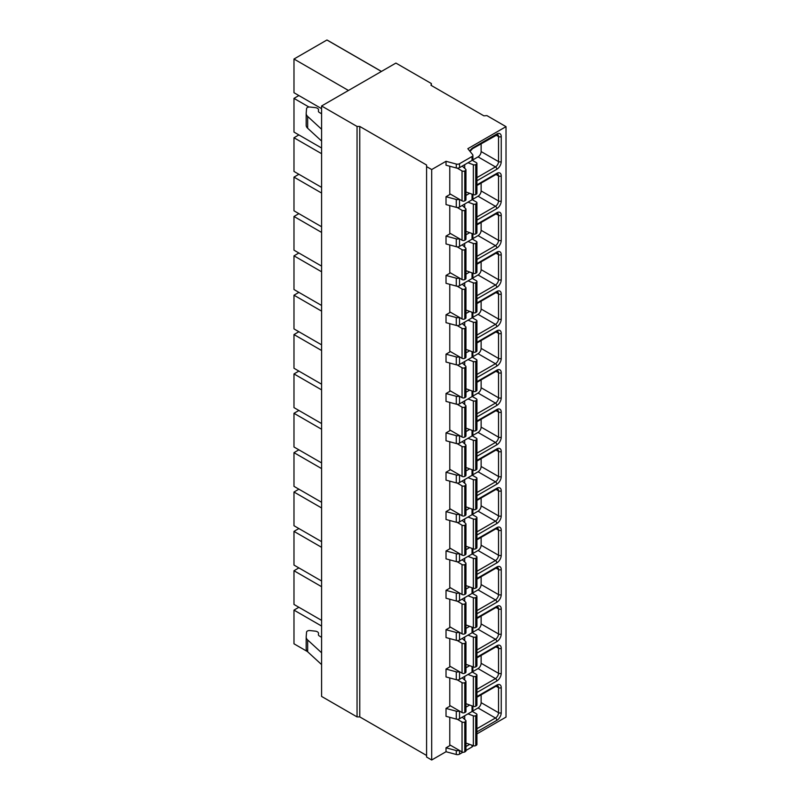 <?xml version="1.0" encoding="UTF-8"?>
<svg xmlns="http://www.w3.org/2000/svg" width="800" height="800" viewBox="0 0 800 800"><rect width="100%" height="100%" fill="white"/><g stroke="black" fill="none" stroke-linecap="round" stroke-linejoin="round"><path stroke-width="1.2" d="M431.36 85.51L431.36 83.54L395.91 63.08L321.59 105.98L321.59 696.43L357.05 716.9L359.77 716.9L426.59 755.47M321.59 105.98L357.05 126.45L359.77 126.45L426.59 165.02L426.59 757.05L431.7 760L446.02 751.73L456.27 754.49A2.89 1.67 0 0 0 459.54 754.16L462.91 752.22M465.95 750.46L472.04 746.94A2.89 1.67 0 0 0 472.89 745.76L472.89 745.57M476.93 733.89L506.02 717.09L506.02 126.65L486.93 115.62L483.86 115.82L431.02 85.32L431.36 83.54M446.02 751.73L446.02 747.8L450.45 745.24M431.7 760L431.7 169.55L446.02 161.29L456.27 164.05A2.89 1.67 0 0 0 459.54 163.71L472.04 156.5A2.89 1.67 0 0 0 472.89 155.31A2.89 1.67 0 0 0 472.62 154.61L467.84 148.69L506.02 126.65M472.89 155.31L472.89 159.25A2.89 1.67 0 0 1 472.04 160.43L459.54 167.65A2.89 1.67 0 0 1 456.27 167.98L446.02 165.22L446.02 161.29M472.89 666.85L472.89 670.97A2.89 1.67 0 0 1 472.04 672.15L459.54 679.37A2.89 1.67 0 0 1 456.27 679.7L446.02 676.94L446.02 669.07L450.45 666.51M472.89 627.48L472.89 631.61A2.89 1.67 0 0 1 472.04 632.79L459.54 640.01A2.89 1.67 0 0 1 456.27 640.34L446.02 637.58L446.02 629.71L450.45 627.15M472.89 588.12L472.89 592.25A2.89 1.67 0 0 1 472.04 593.43L459.54 600.65A2.89 1.67 0 0 1 456.27 600.98L446.02 598.22L446.02 590.34L450.45 587.79M472.89 548.76L472.89 552.88A2.89 1.67 0 0 1 472.04 554.06L459.54 561.28A2.89 1.67 0 0 1 456.27 561.61L446.02 558.85L446.02 550.98L450.45 548.42M472.89 509.39L472.89 513.52A2.89 1.67 0 0 1 472.04 514.7L459.54 521.92A2.89 1.67 0 0 1 456.27 522.25L446.02 519.49L446.02 511.62L450.45 509.06M472.89 470.03L472.89 474.16A2.89 1.67 0 0 1 472.04 475.34L459.54 482.56A2.89 1.67 0 0 1 456.27 482.89L446.02 480.13L446.02 472.25L450.45 469.7M472.89 430.67L472.89 434.79A2.89 1.67 0 0 1 472.04 435.97L459.54 443.19A2.89 1.67 0 0 1 456.27 443.52L446.02 440.76L446.02 432.89L450.45 430.33M472.89 391.31L472.89 395.43A2.89 1.67 0 0 1 472.04 396.61L459.54 403.83A2.89 1.67 0 0 1 456.27 404.16L446.02 401.4L446.02 393.53L450.45 390.97M472.89 351.94L472.89 356.07A2.89 1.67 0 0 1 472.04 357.25L459.54 364.47A2.89 1.67 0 0 1 456.27 364.8L446.02 362.04L446.02 354.17L450.45 351.61M472.89 312.58L472.89 316.7A2.89 1.67 0 0 1 472.04 317.88L459.54 325.1A2.89 1.67 0 0 1 456.27 325.43L446.02 322.67L446.02 314.8L450.45 312.24M472.89 273.22L472.89 277.34A2.89 1.67 0 0 1 472.04 278.52L459.54 285.74A2.89 1.67 0 0 1 456.27 286.07L446.02 283.31L446.02 275.44L450.45 272.88M472.89 233.85L472.89 237.98A2.89 1.67 0 0 1 472.04 239.16L459.54 246.38A2.89 1.67 0 0 1 456.27 246.71L446.02 243.95L446.02 236.08L450.45 233.52M472.89 194.49L472.89 198.61A2.89 1.67 0 0 1 472.04 199.8L459.54 207.01A2.89 1.67 0 0 1 456.27 207.35L446.02 204.58L446.02 196.71L450.45 194.15M457.19 168.13L462.04 170.93L462.04 200.85L449.77 193.76L449.77 166.23M457.19 207.49L462.04 210.29L462.04 240.21L449.77 233.12L449.77 205.59M457.19 246.86L462.04 249.66L462.04 279.57L449.77 272.49L449.77 244.96M457.19 286.22L462.04 289.02L462.04 318.93L449.77 311.85L449.77 284.32M457.19 325.58L462.04 328.38L462.04 358.3L449.77 351.21L449.77 323.68M457.19 364.95L462.04 367.75L462.04 397.66L449.77 390.58L449.77 363.05M457.19 404.31L462.04 407.11L462.04 437.02L449.77 429.94L449.77 402.41M457.19 443.67L462.04 446.47L462.04 476.39L449.77 469.3L449.77 441.77M457.19 483.04L462.04 485.84L462.04 515.75L449.77 508.67L449.77 481.14M457.19 522.4L462.04 525.2L462.04 555.11L449.77 548.03L449.77 520.5M457.19 561.76L462.04 564.56L462.04 594.48L449.77 587.39L449.77 559.86M457.19 601.12L462.04 603.92L462.04 633.84L449.77 626.76L449.77 599.23M457.19 640.49L462.04 643.29L462.04 673.2L449.77 666.12L449.77 638.59M457.19 679.85L462.04 682.65L462.04 712.57L449.77 705.48L449.77 677.95M472.89 706.21L472.89 710.34A2.89 1.67 0 0 1 472.04 711.52L459.54 718.73A2.89 1.67 0 0 1 456.27 719.07L446.02 716.31L446.02 708.43L450.45 705.88M457.19 719.21L462.04 722.01L462.04 751.93L449.77 744.85L449.77 717.32M446.02 196.71L456.27 199.47A2.89 1.67 0 0 0 459.3 199.26M446.02 236.08L456.27 238.84A2.89 1.67 0 0 0 459.3 238.63M446.02 275.44L456.27 278.2A2.89 1.67 0 0 0 459.3 277.99M446.02 314.8L456.27 317.56A2.89 1.67 0 0 0 459.3 317.35M446.02 354.17L456.27 356.93A2.89 1.67 0 0 0 459.3 356.72M446.02 393.53L456.27 396.29A2.89 1.67 0 0 0 459.3 396.08M446.02 432.89L456.27 435.65A2.89 1.67 0 0 0 459.3 435.44M446.02 472.25L456.27 475.02A2.89 1.67 0 0 0 459.3 474.81M446.02 511.62L456.27 514.38A2.89 1.67 0 0 0 459.3 514.17M446.02 550.98L456.27 553.74A2.89 1.67 0 0 0 459.3 553.53M446.02 590.34L456.27 593.11A2.89 1.67 0 0 0 459.3 592.9M446.02 629.71L456.27 632.47A2.89 1.67 0 0 0 459.3 632.26M446.02 669.07L456.27 671.83A2.89 1.67 0 0 0 459.3 671.62M446.02 708.43L456.27 711.19A2.89 1.67 0 0 0 459.3 710.99M446.02 747.8L456.27 750.56A2.89 1.67 0 0 0 459.3 750.35M426.59 166.6L431.7 169.55M465.95 195.44L469.66 193.3M465.95 234.81L469.66 232.66M465.95 274.17L469.66 272.03M465.95 313.53L469.66 311.39M465.95 352.9L469.66 350.75M465.95 392.26L469.66 390.12M465.95 431.62L469.66 429.48M465.95 470.99L469.66 468.84M465.95 510.35L469.66 508.21M465.95 549.71L469.66 547.57M465.95 589.08L469.66 586.93M465.95 628.44L469.66 626.3M465.95 667.8L469.66 665.66M465.95 707.17L469.66 705.02M465.95 746.53L469.66 744.39M359.77 716.9L359.77 126.45M357.05 716.9L357.05 126.45M467.99 162.77L473.35 164.74A1.93 1.11 0 0 0 475.75 164.59L476.36 164.24A1.93 1.11 0 0 0 476.93 163.45A1.93 1.11 0 0 0 476.36 162.66L472.26 160.29M462.04 170.93A1.93 1.11 0 0 0 464.77 170.93L465.38 170.58A1.93 1.11 0 0 0 465.95 169.79A1.93 1.11 0 0 0 465.64 169.19L462.23 166.1M462.04 200.85A1.93 1.11 0 0 0 464.77 200.85L465.38 200.49A1.93 1.11 0 0 0 465.95 199.71L465.95 169.79M465.95 191.94L473.35 194.66A1.93 1.11 0 0 0 475.75 194.51L476.36 194.15A1.93 1.11 0 0 0 476.93 193.37L476.93 163.45M472.5 160.09L478.06 156.88A4.34 2.51 120 0 0 481.13 151.56L481.13 143.71M467.99 202.14L473.35 204.11A1.93 1.11 0 0 0 475.75 203.95L476.36 203.6A1.93 1.11 0 0 0 476.93 202.81A1.93 1.11 0 0 0 476.36 202.03L472.26 199.66M462.04 210.29A1.93 1.11 0 0 0 464.77 210.29L465.38 209.94A1.93 1.11 0 0 0 465.95 209.15A1.93 1.11 0 0 0 465.64 208.55L462.23 205.46M462.04 240.21A1.93 1.11 0 0 0 464.77 240.21L465.38 239.86A1.93 1.11 0 0 0 465.95 239.07L465.95 209.15M465.95 231.3L473.35 234.02A1.93 1.11 0 0 0 475.75 233.87L476.36 233.52A1.93 1.11 0 0 0 476.93 232.73L476.93 202.81M472.5 199.45L478.06 196.24A4.34 2.51 120 0 0 481.13 190.93L481.13 183.08M467.99 241.5L473.35 243.47A1.93 1.11 0 0 0 475.75 243.32L476.36 242.96A1.93 1.11 0 0 0 476.93 242.18A1.93 1.11 0 0 0 476.36 241.39L472.26 239.02M462.04 249.66A1.93 1.11 0 0 0 464.77 249.66L465.38 249.3A1.93 1.11 0 0 0 465.95 248.52A1.93 1.11 0 0 0 465.64 247.92L462.23 244.82M462.04 279.57A1.93 1.11 0 0 0 464.77 279.57L465.38 279.22A1.93 1.11 0 0 0 465.95 278.43L465.95 248.52M465.95 270.66L473.35 273.38A1.93 1.11 0 0 0 475.75 273.23L476.36 272.88A1.93 1.11 0 0 0 476.93 272.09L476.93 242.18M472.5 238.82L478.06 235.6A4.34 2.51 120 0 0 481.13 230.29L481.13 222.44M467.99 280.86L473.35 282.83A1.93 1.11 0 0 0 475.75 282.68L476.36 282.33A1.93 1.11 0 0 0 476.93 281.54A1.93 1.11 0 0 0 476.36 280.75L472.26 278.38M462.04 289.02A1.93 1.11 0 0 0 464.77 289.02L465.38 288.67A1.93 1.11 0 0 0 465.95 287.88A1.93 1.11 0 0 0 465.64 287.28L462.23 284.19M462.04 318.93A1.93 1.11 0 0 0 464.77 318.93L465.38 318.58A1.93 1.11 0 0 0 465.95 317.8L465.95 287.88M465.95 310.03L473.35 312.75A1.93 1.11 0 0 0 475.75 312.6L476.36 312.24A1.93 1.11 0 0 0 476.93 311.46L476.93 281.54M472.5 278.18L478.06 274.97A4.34 2.51 120 0 0 481.13 269.65L481.13 261.8M467.99 320.23L473.35 322.2A1.93 1.11 0 0 0 475.75 322.04L476.36 321.69A1.93 1.11 0 0 0 476.93 320.9A1.93 1.11 0 0 0 476.36 320.12L472.26 317.75M462.04 328.38A1.93 1.11 0 0 0 464.77 328.38L465.38 328.03A1.93 1.11 0 0 0 465.95 327.24A1.93 1.11 0 0 0 465.64 326.64L462.23 323.55M462.04 358.3A1.93 1.11 0 0 0 464.77 358.3L465.38 357.95A1.93 1.11 0 0 0 465.95 357.16L465.95 327.24M465.95 349.39L473.35 352.11A1.93 1.11 0 0 0 475.75 351.96L476.36 351.61A1.93 1.11 0 0 0 476.93 350.82L476.93 320.9M472.5 317.54L478.06 314.33A4.34 2.51 120 0 0 481.13 309.02L481.13 301.17M467.99 359.59L473.35 361.56A1.93 1.11 0 0 0 475.75 361.41L476.36 361.05A1.93 1.11 0 0 0 476.93 360.27A1.93 1.11 0 0 0 476.36 359.48L472.26 357.11M462.04 367.75A1.93 1.11 0 0 0 464.77 367.75L465.38 367.39A1.93 1.11 0 0 0 465.95 366.61A1.93 1.11 0 0 0 465.64 366.01L462.23 362.91M462.04 397.66A1.93 1.11 0 0 0 464.77 397.66L465.38 397.31A1.93 1.11 0 0 0 465.95 396.52L465.95 366.61M465.95 388.75L473.35 391.47A1.93 1.11 0 0 0 475.75 391.32L476.36 390.97A1.93 1.11 0 0 0 476.93 390.18L476.93 360.27M472.5 356.91L478.06 353.69A4.34 2.51 120 0 0 481.13 348.38L481.13 340.53M467.99 398.95L473.35 400.92A1.93 1.11 0 0 0 475.75 400.77L476.36 400.42A1.93 1.11 0 0 0 476.93 399.63A1.93 1.11 0 0 0 476.36 398.84L472.26 396.47M462.04 407.11A1.93 1.11 0 0 0 464.77 407.11L465.38 406.76A1.93 1.11 0 0 0 465.95 405.97A1.93 1.11 0 0 0 465.64 405.37L462.23 402.28M462.04 437.02A1.93 1.11 0 0 0 464.77 437.02L465.38 436.67A1.93 1.11 0 0 0 465.95 435.88L465.95 405.97M465.95 428.12L473.35 430.84A1.93 1.11 0 0 0 475.75 430.69L476.36 430.33A1.93 1.11 0 0 0 476.93 429.55L476.93 399.63M472.5 396.27L478.06 393.06A4.34 2.51 120 0 0 481.13 387.74L481.13 379.89M467.99 438.32L473.35 440.28A1.93 1.11 0 0 0 475.75 440.13L476.36 439.78A1.93 1.11 0 0 0 476.93 438.99A1.93 1.11 0 0 0 476.36 438.21L472.26 435.84M462.04 446.47A1.93 1.11 0 0 0 464.77 446.47L465.38 446.12A1.93 1.11 0 0 0 465.95 445.33A1.93 1.11 0 0 0 465.64 444.73L462.23 441.64M462.04 476.39A1.93 1.11 0 0 0 464.77 476.39L465.38 476.04A1.93 1.11 0 0 0 465.95 475.25L465.95 445.33M465.95 467.48L473.35 470.2A1.93 1.11 0 0 0 475.75 470.05L476.36 469.7A1.93 1.11 0 0 0 476.93 468.91L476.93 438.99M472.5 435.63L478.06 432.42A4.34 2.51 120 0 0 481.13 427.11L481.13 419.26M467.99 477.68L473.35 479.65A1.93 1.11 0 0 0 475.75 479.5L476.36 479.14A1.93 1.11 0 0 0 476.93 478.36A1.93 1.11 0 0 0 476.36 477.57L472.26 475.2M462.04 485.84A1.93 1.11 0 0 0 464.77 485.84L465.38 485.48A1.93 1.11 0 0 0 465.95 484.7A1.93 1.11 0 0 0 465.64 484.1L462.23 481M462.04 515.75A1.93 1.11 0 0 0 464.77 515.75L465.38 515.4A1.93 1.11 0 0 0 465.95 514.61L465.95 484.7M465.95 506.84L473.35 509.56A1.93 1.11 0 0 0 475.75 509.41L476.36 509.06A1.93 1.11 0 0 0 476.93 508.27L476.93 478.36M472.5 475L478.06 471.78A4.34 2.51 120 0 0 481.13 466.47L481.13 458.62M467.99 517.04L473.35 519.01A1.93 1.11 0 0 0 475.75 518.86L476.36 518.51A1.93 1.11 0 0 0 476.93 517.72A1.93 1.11 0 0 0 476.36 516.93L472.26 514.56M462.04 525.2A1.93 1.11 0 0 0 464.77 525.2L465.38 524.85A1.93 1.11 0 0 0 465.95 524.06A1.93 1.11 0 0 0 465.64 523.46L462.23 520.37M462.04 555.11A1.93 1.11 0 0 0 464.77 555.11L465.38 554.76A1.93 1.11 0 0 0 465.95 553.97L465.95 524.06M465.95 546.21L473.35 548.93A1.93 1.11 0 0 0 475.75 548.78L476.36 548.42A1.93 1.11 0 0 0 476.93 547.64L476.93 517.72M472.5 514.36L478.06 511.15A4.34 2.51 120 0 0 481.13 505.83L481.13 497.98M467.99 556.4L473.35 558.37A1.93 1.11 0 0 0 475.75 558.22L476.36 557.87A1.93 1.11 0 0 0 476.93 557.08A1.93 1.11 0 0 0 476.36 556.3L472.26 553.93M462.04 564.56A1.93 1.11 0 0 0 464.77 564.56L465.38 564.21A1.93 1.11 0 0 0 465.95 563.42A1.93 1.11 0 0 0 465.64 562.82L462.23 559.73M462.04 594.48A1.93 1.11 0 0 0 464.77 594.48L465.38 594.13A1.93 1.11 0 0 0 465.95 593.34L465.95 563.42M465.95 585.57L473.35 588.29A1.93 1.11 0 0 0 475.75 588.14L476.36 587.79A1.93 1.11 0 0 0 476.93 587L476.93 557.08M472.5 553.72L478.06 550.51A4.34 2.51 120 0 0 481.13 545.2L481.13 537.34M467.99 595.77L473.35 597.74A1.93 1.11 0 0 0 475.75 597.59L476.36 597.23A1.93 1.11 0 0 0 476.93 596.45A1.93 1.11 0 0 0 476.36 595.66L472.26 593.29M462.04 603.92A1.93 1.11 0 0 0 464.77 603.92L465.38 603.57A1.93 1.11 0 0 0 465.95 602.78A1.93 1.11 0 0 0 465.64 602.19L462.23 599.09M462.04 633.84A1.93 1.11 0 0 0 464.77 633.84L465.38 633.49A1.93 1.11 0 0 0 465.95 632.7L465.95 602.78M465.95 624.93L473.35 627.65A1.93 1.11 0 0 0 475.75 627.5L476.36 627.15A1.93 1.11 0 0 0 476.93 626.36L476.93 596.45M472.5 593.09L478.06 589.87A4.34 2.51 120 0 0 481.13 584.56L481.13 576.71M467.99 635.13L473.35 637.1A1.93 1.11 0 0 0 475.75 636.95L476.36 636.6A1.93 1.11 0 0 0 476.93 635.81A1.93 1.11 0 0 0 476.36 635.02L472.26 632.65M462.04 643.29A1.93 1.11 0 0 0 464.77 643.29L465.38 642.94A1.93 1.11 0 0 0 465.95 642.15A1.93 1.11 0 0 0 465.64 641.55L462.23 638.46M462.04 673.2A1.93 1.11 0 0 0 464.77 673.2L465.38 672.85A1.93 1.11 0 0 0 465.95 672.06L465.95 642.15M465.95 664.3L473.35 667.02A1.93 1.11 0 0 0 475.75 666.87L476.36 666.51A1.93 1.11 0 0 0 476.93 665.73L476.93 635.81M472.5 632.45L478.06 629.24A4.34 2.51 120 0 0 481.13 623.92L481.13 616.07M467.99 674.49L473.35 676.46A1.93 1.11 0 0 0 475.75 676.31L476.36 675.96A1.93 1.11 0 0 0 476.93 675.17A1.93 1.11 0 0 0 476.36 674.39L472.26 672.02M462.04 682.65A1.93 1.11 0 0 0 464.77 682.65L465.38 682.3A1.93 1.11 0 0 0 465.95 681.51A1.93 1.11 0 0 0 465.64 680.91L462.23 677.82M462.04 712.57A1.93 1.11 0 0 0 464.77 712.57L465.38 712.21A1.93 1.11 0 0 0 465.95 711.43L465.95 681.51M465.95 703.66L473.35 706.38A1.93 1.11 0 0 0 475.75 706.23L476.36 705.88A1.93 1.11 0 0 0 476.93 705.09L476.93 675.17M472.5 671.81L478.06 668.6A4.34 2.51 120 0 0 481.13 663.29L481.13 655.43M467.99 713.86L473.35 715.83A1.93 1.11 0 0 0 475.75 715.68L476.36 715.32A1.93 1.11 0 0 0 476.93 714.54A1.93 1.11 0 0 0 476.36 713.75L472.26 711.38M462.04 722.01A1.93 1.11 0 0 0 464.77 722.01L465.38 721.66A1.93 1.11 0 0 0 465.95 720.87A1.93 1.11 0 0 0 465.64 720.28L462.23 717.18M462.04 751.93A1.93 1.11 0 0 0 464.77 751.93L465.38 751.58A1.93 1.11 0 0 0 465.95 750.79L465.95 720.87M465.95 743.02L473.35 745.74A1.93 1.11 0 0 0 475.75 745.59L476.36 745.24A1.93 1.11 0 0 0 476.93 744.45L476.93 714.54M472.5 711.18L478.06 707.96A4.34 2.51 120 0 0 481.13 702.65L481.13 694.8M307.46 651.58L293.98 643.8L293.98 610.11L321.59 626.05M321.59 586.69L293.98 570.74L293.98 604.44L321.59 620.38M321.59 547.32L293.98 531.38L293.98 565.07L321.59 581.02M321.59 507.96L293.98 492.02L293.98 525.71L321.59 541.65M321.59 468.6L293.98 452.65L293.98 486.35L321.59 502.29M321.59 429.23L293.98 413.29L293.98 446.99L321.59 462.93M321.59 389.87L293.98 373.93L293.98 407.62L321.59 423.56M321.59 350.51L293.98 334.56L293.98 368.26L321.59 384.2M321.59 311.14L293.98 295.2L293.98 328.9L321.59 344.84M321.59 271.78L293.98 255.84L293.98 289.53L321.59 305.47M321.59 232.42L293.98 216.47L293.98 250.17L321.59 266.11M321.59 193.05L293.98 177.11L293.98 210.81L321.59 226.75M321.59 153.69L293.98 137.75L293.98 171.44L321.59 187.38M308.97 107.04L293.98 98.38L293.98 132.08L321.59 148.02M348.46 90.47L293.98 59.02L293.98 92.72L321.59 108.66M293.98 610.11L298.89 607.27M293.98 570.74L298.89 567.91M293.98 531.38L298.89 528.55M293.98 492.02L298.89 489.18M293.98 452.65L298.89 449.82M293.98 413.29L298.89 410.46M293.98 373.93L298.89 371.09M293.98 334.56L298.89 331.73M293.98 295.2L298.89 292.37M293.98 255.84L298.89 253M293.98 216.47L298.89 213.64M293.98 177.11L298.89 174.28M293.98 137.75L298.89 134.91M293.98 98.38L298.89 95.55M293.98 59.02L326.93 40L381.4 71.45M326.93 40A27.48 15.87 -60 0 1 327.83 40.46L381.46 71.42M321.59 113.83L319.19 112.34A2.89 1.67 180 0 1 318.41 111.2A2.89 1.67 180 0 1 318.41 111.08L318.54 110.07A4.05 2.34 0 0 0 318.55 109.9A4.05 2.34 0 0 0 315.24 107.61L309.99 107.04A2.89 1.67 0 0 0 306.57 108.6L306.19 113.21A9.64 5.57 0 0 0 306.18 113.48A9.64 5.57 0 0 0 307.66 116.44L321.59 129.25M306.19 125.02A9.64 5.57 0 0 0 306.18 125.28A9.64 5.57 0 0 0 307.66 128.24L321.59 141.06M321.59 664.59L307.66 651.78A9.64 5.57 180 0 1 306.18 648.82A9.64 5.57 180 0 1 306.19 648.55M321.59 652.78L307.66 639.97A9.64 5.57 180 0 1 306.18 637.01A9.64 5.57 180 0 1 306.19 636.74L306.57 632.13A2.89 1.67 180 0 1 309.99 630.57L315.24 631.14A4.05 2.34 180 0 1 318.55 633.44A4.05 2.34 180 0 1 318.54 633.6L318.41 634.61A2.89 1.67 0 0 0 318.41 634.73A2.89 1.67 0 0 0 319.19 635.87L321.59 637.36M469.8 151.12A6.27 3.62 -60 0 1 472.95 147.78L496.81 134.01A6.27 3.62 -60 0 1 501.25 136.57L501.25 161.6A6.27 3.62 -60 0 1 496.81 169.28L476.93 180.76M476.93 184.85L496.81 173.37A6.27 3.62 -60 0 1 501.25 175.93L501.25 200.96A6.27 3.62 -60 0 1 496.81 208.64L476.93 220.12M476.93 224.22L496.81 212.73A6.27 3.62 -60 0 1 501.25 215.29L501.25 240.33A6.27 3.62 -60 0 1 496.81 248L476.93 259.49M476.93 263.58L496.81 252.1A6.27 3.62 -60 0 1 501.25 254.66L501.25 279.69A6.27 3.62 -60 0 1 496.81 287.37L476.93 298.85M476.93 302.94L496.81 291.46A6.27 3.62 -60 0 1 501.25 294.02L501.25 319.05A6.27 3.62 -60 0 1 496.81 326.73L476.93 338.21M476.93 342.31L496.81 330.82A6.27 3.62 -60 0 1 501.25 333.38L501.25 358.42A6.27 3.62 -60 0 1 496.81 366.09L476.93 377.58M476.93 381.67L496.81 370.19A6.27 3.62 -60 0 1 501.25 372.75L501.25 397.78A6.27 3.62 -60 0 1 496.81 405.46L476.93 416.94M476.93 421.03L496.81 409.55A6.27 3.62 -60 0 1 501.25 412.11L501.25 437.14A6.27 3.62 -60 0 1 496.81 444.82L476.93 456.3M476.93 460.4L496.81 448.91A6.27 3.62 -60 0 1 501.25 451.47L501.25 476.51A6.27 3.62 -60 0 1 496.81 484.18L476.93 495.67M476.93 499.76L496.81 488.28A6.27 3.62 -60 0 1 501.25 490.83L501.25 515.87A6.27 3.62 -60 0 1 496.81 523.55L476.93 535.03M476.93 539.12L496.81 527.64A6.27 3.62 -60 0 1 501.25 530.2L501.25 555.23A6.27 3.62 -60 0 1 496.81 562.91L476.93 574.39M476.93 578.49L496.81 567A6.27 3.62 -60 0 1 501.25 569.56L501.25 594.6A6.27 3.62 -60 0 1 496.81 602.27L476.93 613.75M476.93 617.85L496.81 606.37A6.27 3.62 -60 0 1 501.25 608.92L501.25 633.96A6.27 3.62 -60 0 1 496.81 641.64L476.93 653.12M476.93 657.21L496.81 645.73A6.27 3.62 -60 0 1 501.25 648.29L501.25 673.32A6.27 3.62 -60 0 1 496.81 681L476.93 692.48M476.93 696.58L496.81 685.09A6.27 3.62 -60 0 1 501.25 687.65L501.25 712.69A6.27 3.62 -60 0 1 496.81 720.36L476.93 731.84M456.27 167.98L456.27 164.05M456.27 207.35L456.27 199.47M456.27 246.71L456.27 238.84M456.27 286.07L456.27 278.2M456.27 325.43L456.27 317.56M456.27 364.8L456.27 356.93M456.27 404.16L456.27 396.29M456.27 443.52L456.27 435.65M456.27 482.89L456.27 475.02M456.27 522.25L456.27 514.38M456.27 561.61L456.27 553.74M456.27 600.98L456.27 593.11M456.27 640.34L456.27 632.47M456.27 679.7L456.27 671.83M456.27 719.07L456.27 711.19M456.27 754.49L456.27 750.56M459.54 167.65L459.54 163.71M459.54 207.01L459.54 199.4M459.54 246.38L459.54 238.76M459.54 285.74L459.54 278.13M459.54 325.1L459.54 317.49M459.54 364.47L459.54 356.85M459.54 403.83L459.54 396.22M459.54 443.19L459.54 435.58M459.54 482.56L459.54 474.94M459.54 521.92L459.54 514.31M459.54 561.28L459.54 553.67M459.54 600.65L459.54 593.03M459.54 640.01L459.54 632.4M459.54 679.37L459.54 671.76M459.54 718.73L459.54 711.12M459.54 754.16L459.54 750.49M472.04 160.43L472.04 156.5M472.04 199.8L472.04 194.18M472.04 239.16L472.04 233.54M472.04 278.52L472.04 272.9M472.04 317.88L472.04 312.27M472.04 357.25L472.04 351.63M472.04 396.61L472.04 390.99M472.04 435.97L472.04 430.36M472.04 475.34L472.04 469.72M472.04 514.7L472.04 509.08M472.04 554.06L472.04 548.45M472.04 593.43L472.04 587.81M472.04 632.79L472.04 627.17M472.04 672.15L472.04 666.54M472.04 711.52L472.04 705.9M472.04 746.94L472.04 745.26M464.77 170.93L464.77 200.85M465.38 170.58L465.38 200.49M464.71 164.66L464.71 168.35M473.35 164.74L473.35 194.66M475.75 164.59L475.75 194.51M476.36 164.24L476.36 194.15M501.25 161.6A1.93 1.11 180 0 1 498.52 161.6A4.34 2.51 -60 0 1 495.45 166.91L476.93 177.61M496.81 169.28A1.93 1.11 -120 0 0 495.45 166.91L478.06 156.88M472.95 147.78A1.93 1.11 60 0 1 472.55 148.67L497.62 134.58A4.34 2.51 -60 0 1 498.52 136.57L498.52 161.6L481.13 151.56M496.81 134.01A1.93 1.11 60 0 1 496.41 134.89M501.25 136.57A1.93 1.11 180 0 1 498.52 136.57L496.02 135.12M464.77 210.29L464.77 240.21M465.38 209.94L465.38 239.86M464.71 204.03L464.71 207.71M473.35 204.11L473.35 234.02M475.75 203.95L475.75 233.87M476.36 203.6L476.36 233.52M501.25 200.96A1.93 1.11 180 0 1 498.52 200.96A4.34 2.51 -60 0 1 495.45 206.28L476.93 216.97M496.81 208.64A1.93 1.11 -120 0 0 495.45 206.28L478.06 196.24M496.81 173.37A1.93 1.11 60 0 1 496.41 174.25L497.62 173.94A4.34 2.51 -60 0 1 498.52 175.93L498.52 200.96L481.13 190.93M501.25 175.93A1.93 1.11 180 0 1 498.52 175.93L496.02 174.48M464.77 249.66L464.77 279.57M465.38 249.3L465.38 279.22M464.71 243.39L464.71 247.07M473.35 243.47L473.35 273.38M475.75 243.32L475.75 273.23M476.36 242.96L476.36 272.88M501.25 240.33A1.93 1.11 180 0 1 498.52 240.33A4.34 2.51 -60 0 1 495.45 245.64L476.93 256.34M496.81 248A1.93 1.11 -120 0 0 495.45 245.64L478.06 235.6M496.81 212.73A1.93 1.11 60 0 1 496.41 213.62L497.62 213.31A4.34 2.51 -60 0 1 498.52 215.29L498.52 240.33L481.13 230.29M501.25 215.29A1.93 1.11 180 0 1 498.52 215.29L496.02 213.85M464.77 289.02L464.77 318.93M465.38 288.67L465.38 318.58M464.71 282.75L464.71 286.44M473.35 282.83L473.35 312.75M475.75 282.68L475.75 312.6M476.36 282.33L476.36 312.24M501.25 279.69A1.93 1.11 180 0 1 498.52 279.69A4.34 2.51 -60 0 1 495.45 285L476.93 295.7M496.81 287.37A1.93 1.11 -120 0 0 495.45 285L478.06 274.97M496.81 252.1A1.93 1.11 60 0 1 496.41 252.98L497.62 252.67A4.34 2.51 -60 0 1 498.52 254.66L498.52 279.69L481.13 269.65M501.25 254.66A1.93 1.11 180 0 1 498.52 254.66L496.02 253.21M464.77 328.38L464.77 358.3M465.38 328.03L465.38 357.95M464.71 322.12L464.71 325.8M473.35 322.2L473.35 352.11M475.75 322.04L475.75 351.96M476.36 321.69L476.36 351.61M501.25 319.05A1.93 1.11 180 0 1 498.52 319.05A4.34 2.51 -60 0 1 495.45 324.37L476.93 335.06M496.81 326.73A1.93 1.11 -120 0 0 495.45 324.37L478.06 314.33M496.81 291.46A1.93 1.11 60 0 1 496.41 292.34L497.62 292.03A4.34 2.51 -60 0 1 498.52 294.02L498.52 319.05L481.13 309.02M501.25 294.02A1.93 1.11 180 0 1 498.52 294.02L496.02 292.57M464.77 367.75L464.77 397.66M465.38 367.39L465.38 397.31M464.71 361.48L464.71 365.16M473.35 361.56L473.35 391.47M475.75 361.41L475.75 391.32M476.36 361.05L476.36 390.97M501.25 358.42A1.93 1.11 180 0 1 498.52 358.42A4.34 2.51 -60 0 1 495.45 363.73L476.93 374.43M496.81 366.09A1.93 1.11 -120 0 0 495.45 363.73L478.06 353.69M496.81 330.82A1.93 1.11 60 0 1 496.41 331.71L497.62 331.4A4.34 2.51 -60 0 1 498.52 333.38L498.52 358.42L481.13 348.38M501.25 333.38A1.93 1.11 180 0 1 498.52 333.38L496.02 331.94M464.77 407.11L464.77 437.02M465.38 406.76L465.38 436.67M464.71 400.84L464.71 404.53M473.35 400.92L473.35 430.84M475.75 400.77L475.75 430.69M476.36 400.42L476.36 430.33M501.25 397.78A1.93 1.11 180 0 1 498.52 397.78A4.34 2.51 -60 0 1 495.45 403.09L476.93 413.79M496.81 405.46A1.93 1.11 -120 0 0 495.45 403.09L478.06 393.06M496.81 370.19A1.93 1.11 60 0 1 496.41 371.07L497.62 370.76A4.34 2.51 -60 0 1 498.52 372.75L498.52 397.78L481.13 387.74M501.25 372.75A1.93 1.11 180 0 1 498.52 372.75L496.02 371.3M464.77 446.47L464.77 476.39M465.38 446.12L465.38 476.04M464.71 440.21L464.71 443.89M473.35 440.28L473.35 470.2M475.75 440.13L475.75 470.05M476.36 439.78L476.36 469.7M501.25 437.14A1.93 1.11 180 0 1 498.52 437.14A4.34 2.51 -60 0 1 495.45 442.46L476.93 453.15M496.81 444.82A1.93 1.11 -120 0 0 495.45 442.46L478.06 432.42M496.81 409.55A1.93 1.11 60 0 1 496.41 410.43L497.62 410.12A4.34 2.51 -60 0 1 498.52 412.11L498.52 437.14L481.13 427.11M501.25 412.11A1.93 1.11 180 0 1 498.52 412.11L496.02 410.66M464.77 485.84L464.77 515.75M465.38 485.48L465.38 515.4M464.71 479.57L464.71 483.25M473.35 479.65L473.35 509.56M475.75 479.5L475.75 509.41M476.36 479.14L476.36 509.06M501.25 476.51A1.93 1.11 180 0 1 498.52 476.51A4.34 2.51 -60 0 1 495.45 481.82L476.93 492.52M496.81 484.18A1.93 1.11 -120 0 0 495.45 481.82L478.06 471.78M496.81 448.91A1.93 1.11 60 0 1 496.41 449.8L497.62 449.49A4.34 2.51 -60 0 1 498.52 451.47L498.52 476.51L481.13 466.47M501.25 451.47A1.93 1.11 180 0 1 498.52 451.47L496.02 450.03M464.77 525.2L464.77 555.11M465.38 524.85L465.38 554.76M464.71 518.93L464.71 522.61M473.35 519.01L473.35 548.93M475.75 518.86L475.75 548.78M476.36 518.51L476.36 548.42M501.25 515.87A1.93 1.11 180 0 1 498.52 515.87A4.34 2.51 -60 0 1 495.45 521.18L476.93 531.88M496.81 523.55A1.93 1.11 -120 0 0 495.45 521.18L478.06 511.15M496.81 488.28A1.93 1.11 60 0 1 496.41 489.16L497.62 488.85A4.34 2.51 -60 0 1 498.52 490.83L498.52 515.87L481.13 505.83M501.25 490.83A1.93 1.11 180 0 1 498.52 490.83L496.02 489.39M464.77 564.56L464.77 594.48M465.38 564.21L465.38 594.13M464.71 558.3L464.71 561.98M473.35 558.37L473.35 588.29M475.75 558.22L475.75 588.14M476.36 557.87L476.36 587.79M501.25 555.23A1.93 1.11 180 0 1 498.52 555.23A4.34 2.51 -60 0 1 495.45 560.55L476.93 571.24M496.81 562.91A1.93 1.11 -120 0 0 495.45 560.55L478.06 550.51M496.81 527.64A1.93 1.11 60 0 1 496.41 528.52L497.62 528.21A4.34 2.51 -60 0 1 498.52 530.2L498.52 555.23L481.13 545.2M501.25 530.2A1.93 1.11 180 0 1 498.52 530.2L496.02 528.75M464.77 603.92L464.77 633.84M465.38 603.57L465.38 633.49M464.71 597.66L464.71 601.34M473.35 597.74L473.35 627.65M475.75 597.59L475.75 627.5M476.36 597.23L476.36 627.15M501.25 594.6A1.93 1.11 180 0 1 498.52 594.6A4.34 2.51 -60 0 1 495.45 599.91L476.93 610.61M496.81 602.27A1.93 1.11 -120 0 0 495.45 599.91L478.06 589.87M496.81 567A1.93 1.11 60 0 1 496.41 567.89L497.62 567.57A4.34 2.51 -60 0 1 498.52 569.56L498.52 594.6L481.13 584.56M501.25 569.56A1.93 1.11 180 0 1 498.52 569.56L496.02 568.12M464.77 643.29L464.77 673.2M465.38 642.94L465.38 672.85M464.71 637.02L464.71 640.7M473.35 637.1L473.35 667.02M475.75 636.95L475.75 666.87M476.36 636.6L476.36 666.51M501.25 633.96A1.93 1.11 180 0 1 498.52 633.96A4.34 2.51 -60 0 1 495.45 639.27L476.93 649.97M496.81 641.64A1.93 1.11 -120 0 0 495.45 639.27L478.06 629.24M496.81 606.37A1.93 1.11 60 0 1 496.41 607.25L497.62 606.94A4.34 2.51 -60 0 1 498.52 608.92L498.52 633.96L481.13 623.92M501.25 608.92A1.93 1.11 180 0 1 498.52 608.92L496.02 607.48M464.77 682.65L464.77 712.57M465.38 682.3L465.38 712.21M464.71 676.39L464.71 680.07M473.35 676.46L473.35 706.38M475.75 676.31L475.75 706.23M476.36 675.96L476.36 705.88M501.25 673.32A1.93 1.11 180 0 1 498.52 673.32A4.34 2.51 -60 0 1 495.45 678.64L476.93 689.33M496.81 681A1.93 1.11 -120 0 0 495.45 678.64L478.06 668.6M496.81 645.73A1.93 1.11 60 0 1 496.41 646.61L497.62 646.3A4.34 2.51 -60 0 1 498.52 648.29L498.52 673.32L481.13 663.29M501.25 648.29A1.93 1.11 180 0 1 498.52 648.29L496.02 646.84M464.77 722.01L464.77 751.93M465.38 721.66L465.38 751.58M464.71 715.75L464.71 719.43M473.35 715.83L473.35 745.74M475.75 715.68L475.75 745.59M476.36 715.32L476.36 745.24M501.25 712.69A1.93 1.11 180 0 1 498.52 712.69A4.34 2.51 -60 0 1 495.45 718L476.93 728.7M496.81 720.36A1.93 1.11 -120 0 0 495.45 718L478.06 707.96M496.81 685.09A1.93 1.11 60 0 1 496.41 685.98L497.62 685.66A4.34 2.51 -60 0 1 498.52 687.65L498.52 712.69L481.13 702.65M501.25 687.65A1.93 1.11 180 0 1 498.52 687.65L496.02 686.21M307.66 116.44L307.66 128.24M307.66 651.78L307.66 639.97M470.04 151.42L472.55 148.67M476.93 185.51L496.41 174.25M476.93 224.87L496.41 213.62M476.93 264.23L496.41 252.98M476.93 303.59L496.41 292.34M476.93 342.96L496.41 331.71M476.93 382.32L496.41 371.07M476.93 421.68L496.41 410.43M476.93 461.05L496.41 449.8M476.93 500.41L496.41 489.16M476.93 539.77L496.41 528.52M476.93 579.14L496.41 567.89M476.93 618.5L496.41 607.25M476.93 657.86L496.41 646.61M476.93 697.23L496.41 685.98M306.18 125.28L306.18 113.48M306.18 637.01L306.18 648.82"/></g></svg>
